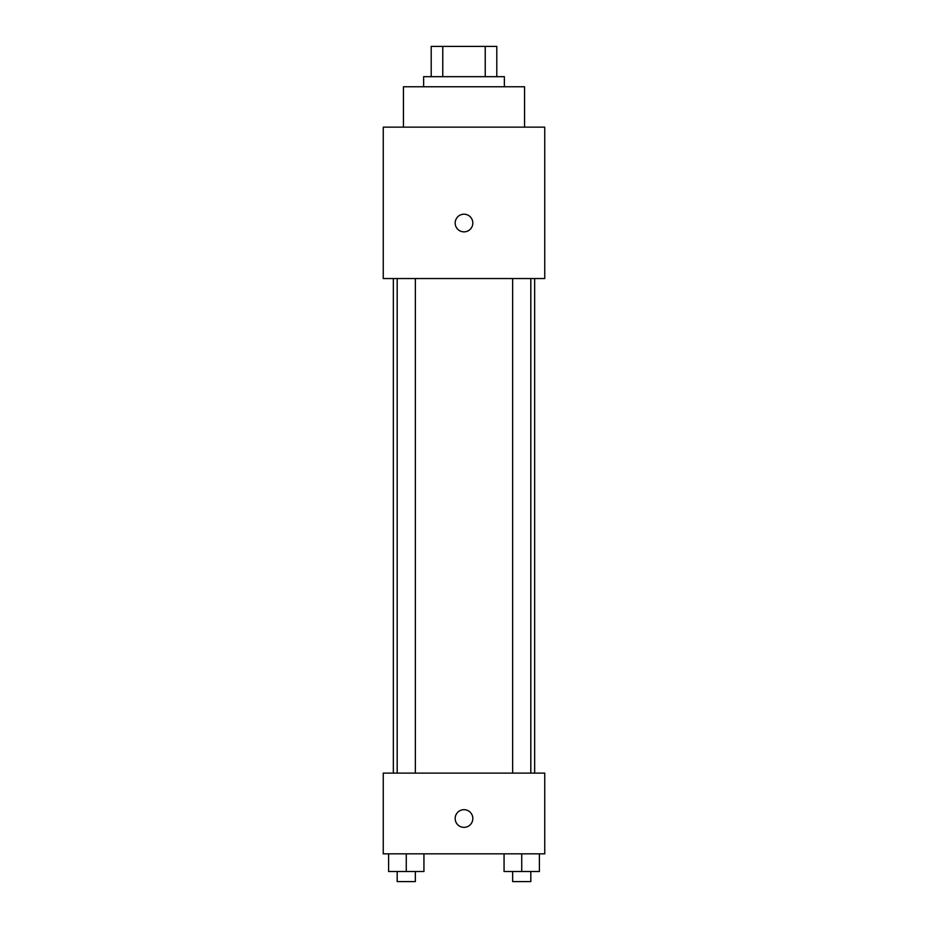 <?xml version="1.0" encoding="UTF-8"?>
<svg xmlns="http://www.w3.org/2000/svg" width="928" height="928" viewBox="0 0 928 928"><rect width="100%" height="100%" fill="white"/><g stroke="black" fill="none" stroke-linecap="round" stroke-linejoin="round"><path stroke-width="1.39" d="M442.76 76.676L442.76 46.4L431.195 46.4L431.195 76.676L431.195 46.4M442.76 46.4L496.805 46.4L496.805 76.676M485.24 76.676L485.24 46.4M423.632 86.768L423.632 76.676L504.368 76.676L504.368 86.768M524.564 127.148L524.564 86.768L403.436 86.768L403.436 127.148M383.252 127.148L544.748 127.148L544.748 278.539L383.252 278.539L383.252 127.148M464 231.861A8.828 8.828 0 0 1 456.356 218.614A8.828 8.828 0 0 1 471.644 218.614A8.828 8.828 0 0 1 464 231.861M383.252 773.105L544.748 773.105L544.748 853.841L383.252 853.841L383.252 773.105M464 827.347A8.828 8.828 0 0 1 456.356 814.1A8.828 8.828 0 0 1 471.644 814.1A8.828 8.828 0 0 1 464 827.347M504.066 853.841L504.066 871.508L539.4 871.508L539.4 853.841L539.4 871.508M521.733 871.508L521.733 853.841M530.816 871.508L530.816 881.6L512.65 881.6L512.65 871.508M388.6 853.841L388.6 871.508L423.934 871.508L423.934 853.841L423.934 871.508M406.267 871.508L406.267 853.841M415.35 871.508L415.35 881.6L397.184 881.6L397.184 871.508M534.656 773.105L534.656 278.539M393.344 773.105L393.344 278.539M512.65 278.539L512.65 773.105M530.816 278.539L530.816 773.105M415.35 773.105L415.35 278.539M397.184 773.105L397.184 278.539"/></g></svg>
